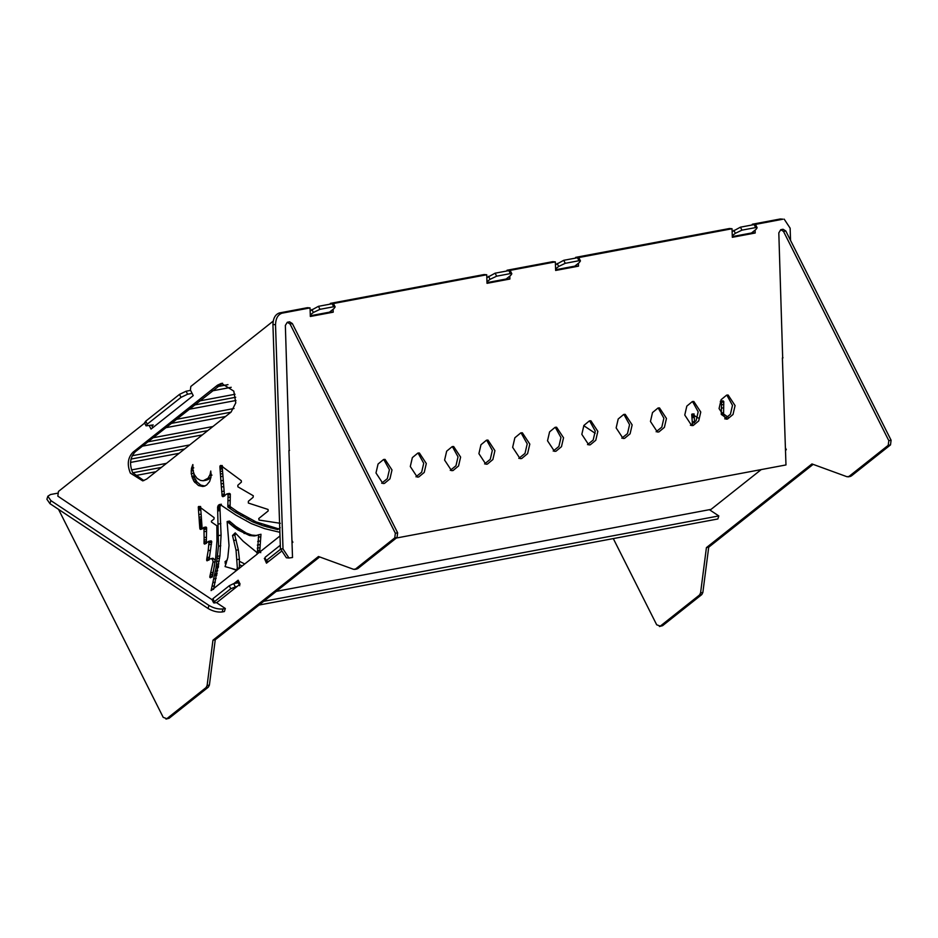 <?xml version="1.0" encoding="UTF-8"?>
<svg xmlns="http://www.w3.org/2000/svg" width="938" height="938" viewBox="0 0 938 938"><rect width="100%" height="100%" fill="white"/><g stroke="black" fill="none" stroke-linecap="round" stroke-linejoin="round"><path stroke-width="1.41" d="M692.514 401.523L698.177 411.805L696.113 420.716L690.427 425.313M684.763 415.03L691.705 425.582L693.17 425.512L698.704 420.939L700.768 412.028L693.827 401.476L692.361 401.546L686.815 406.119L684.763 415.03M726.821 395.086L732.484 405.368L730.421 414.279L724.734 418.876M719.071 408.593L726.012 419.145L727.478 419.075L733.012 414.502L735.075 405.591L728.134 395.039L726.669 395.109L721.123 399.682L719.071 408.593M383.748 459.444L389.411 469.727L387.347 478.638L381.649 483.234M375.986 472.963L382.939 483.516L384.392 483.433L389.938 478.872L392.002 469.95L385.049 459.397L383.595 459.479L378.049 464.04L375.986 472.963M418.055 453.007L423.718 463.29L421.654 472.201L415.956 476.797M410.293 466.526L417.246 477.079L418.7 476.996L424.246 472.435L426.309 463.513L419.356 452.96L417.902 453.042L412.357 457.615L410.293 466.526M452.362 446.57L458.025 456.853L455.962 465.764L450.275 470.36M444.6 460.089L451.553 470.642L453.007 470.571L458.553 465.998L460.617 457.087L453.664 446.523L452.21 446.605L446.664 451.178L444.6 460.089M486.67 440.145L492.333 450.416L490.269 459.327L484.583 463.923M478.908 453.652L485.861 464.204L487.314 464.134L492.86 459.561L494.924 450.65L487.971 440.086L486.517 440.168L480.971 444.741L478.908 453.652M521.047 432.828L527.215 443.873L524.999 453.429L518.808 458.365M512.652 447.32L520.086 458.623L521.657 458.553L527.59 453.652L529.806 444.108L522.36 432.793L520.789 432.875L514.856 437.776L512.652 447.32M555.284 427.271L560.947 437.542L558.884 446.465L553.197 451.061M547.522 440.778L554.475 451.33L555.929 451.26L561.475 446.687L563.539 437.776L556.586 427.224L555.132 427.294L549.586 431.867L547.522 440.778M589.592 420.834L595.255 431.105L593.191 440.028L587.505 444.624M581.83 434.341L588.783 444.893L590.236 444.823L595.782 440.25L597.846 431.339L590.893 420.787L589.439 420.857L583.893 425.43L581.83 434.341M623.899 414.397L629.562 424.68L627.499 433.591L621.812 438.187M616.149 427.904L623.09 438.456L624.544 438.386L630.09 433.813L632.153 424.902L625.212 414.35L623.747 414.42L618.201 418.993L616.149 427.904M658.206 407.96L663.87 418.242L661.806 427.153L656.119 431.75M650.456 421.467L657.397 432.019L658.863 431.949L664.397 427.376L666.461 418.465L659.52 407.913L658.054 407.983L652.508 412.556L650.456 421.467M754.914 224.51L782.925 219.199L780.334 218.976L782.925 219.199M754.902 224.463L752.323 224.229L780.334 218.976M280.427 548.73L283.018 548.965L288.974 558.004L286.383 557.782L280.427 548.73L272.923 324.501C273.146 318.228 275.326 314.371 279.442 312.94L307.453 307.687L310.044 307.91L310.337 316.469L333.213 312.178L333.107 309.282M279.442 312.94L282.033 313.175L310.044 307.91M332.92 303.678L330.328 303.396L484.149 274.541L486.74 274.764L487.021 283.323L509.897 279.032L509.791 276.135M332.92 303.619L486.74 274.764M578.218 257.657L732.039 228.743L729.447 228.52L575.627 257.375L575.651 258.079M578.218 257.598L575.627 257.375M784.18 219.14L790.136 228.18L790.535 240.398M509.604 270.531L507.012 270.25L552.763 261.667L555.355 261.89L555.636 270.449L578.512 266.158L578.406 263.261M509.604 270.472L555.355 261.89M283.018 548.965L275.514 324.724L272.923 324.501M289.537 450.416L288.927 450.533L292.515 557.512L288.974 558.004M292.304 542.692L292.257 541.062M782.995 357.847L782.386 357.964L785.974 464.943L396.328 538.037M785.774 450.123L785.716 448.481M282.033 313.175C277.918 314.593 275.737 318.451 275.514 324.724M732.039 228.743L732.32 237.302L755.196 233.011L755.102 230.115M752.323 224.229L752.346 224.932M752.581 232.12L752.604 232.788L732.297 236.599M575.897 265.266L575.92 265.935L555.613 269.745M507.012 270.25L507.036 270.953M507.282 278.129L507.306 278.809L486.998 282.619M330.328 303.396L330.352 304.1M330.598 311.275L330.622 311.955L310.314 315.766M578.512 266.158L575.92 265.935M509.897 279.032L507.306 278.809M333.213 312.178L330.622 311.955M755.196 233.011L752.604 232.788M231.264 568.369L236.165 570.187M244.759 563.984L239.495 561.334M216.432 602.595L225.343 608.504L224.393 611.541L222.107 611.975C217.51 612.444 212.809 611.271 208.013 608.457L208.963 605.42L50.887 500.611L47.85 496.225L50.511 494.525L57.429 493.224M208.013 608.457L49.937 503.647L46.9 499.262L47.85 496.225M225.343 608.504L223.056 608.938L222.107 611.975M150.221 558.45L212.094 599.71M709.62 509.838L718.813 515.935L717.863 518.972L259.017 605.045M718.813 515.935L263.742 601.305M208.963 605.42C213.758 608.234 218.46 609.407 223.056 608.938M227.289 559.939L225.003 561.733L225.847 564.512M225.19 563.457L226.421 562.952M239.518 564.746L242.18 566.024M785.798 230.983L783.511 231.416L780.768 229.693L783.054 229.259L785.798 230.983L891.1 440.239L890.502 444.905L851.27 476.023L849.347 476.328M813.14 464.369L708.718 547.194L702.855 592.511L701.8 594.575L662.58 625.681L659.426 626.514L662.58 625.681M694.636 422.804L694.038 414.045L691.904 414.104L698.2 418.008M726.657 418.207L721.275 414.408L721.557 402.308L720.302 401.358L722.799 400.854L723.761 401.546L723.573 413.986L728.099 417.211M692.455 424.726L691.752 414.479M785.399 447.86L786.314 449.677L785.481 450.346M761.222 469.586L710.089 510.143M782.679 357.906L778.81 232.859L780.768 229.693M783.511 231.416L888.814 440.672L891.1 440.239M890.502 444.905L888.204 445.339L888.814 440.672M888.204 445.339L848.984 476.445L851.27 476.023M847.049 476.75L848.984 476.445L847.049 476.75L811.945 463.935L706.42 547.616L700.569 592.945L702.855 592.511M701.8 594.575L699.514 595.009L700.569 592.945M699.514 595.009L660.293 626.115L656.682 624.79L613.3 538.588M595.196 433.274L583.753 425.688M706.42 547.616L708.718 547.194M721.275 414.408L723.573 413.986M239.084 582.099L238.24 582.768L239.741 585.769M237.455 586.191L230.771 588.724L214.415 601.692L214.603 602.946L216.889 602.513M276.264 591.374L711.074 509.369M213.09 599.945L212.914 598.702L214.415 601.692M230.771 588.724L229.271 585.734L212.914 598.702M229.271 585.734L233.668 583.624L235.168 586.625M238.24 582.768L233.668 583.624M265.325 558.52L266.826 561.51L269.112 561.088M280.31 545.248L265.137 557.278M264.34 558.403L265.853 561.393L266.826 561.51M280.462 549.316L266.65 560.267M212.117 599.828L213.618 602.817L214.603 602.946M145.46 422.428L58.426 491.465L57.828 496.132L150.338 558.063L150.15 558.649M280.31 523.31L259.04 520.062L258.759 518.526L268.174 510.952L268.069 509.463L248.336 503.038L248.359 501.279L253.108 497.328L253.295 495.756L237.9 486.834L237.818 485.274L241.418 482.085L241.277 480.655L220.676 465.412M224.487 495.721L222.177 466.28L219.891 466.714L220.864 465.447M226.844 493.927L223.103 496.671L222.154 496.05L221.122 483.902L223.408 483.469M210.522 577.761L212.539 576.331L215.728 557.324L216.959 540.757L216.854 525.761L211.472 522.056L211.367 521.176L214.005 519.031L214.134 517.647L198.903 506.414M210.675 577.691L209.819 576.636L213.032 562.108C212.938 559.447 211.941 558.391 210.03 558.931L207.075 560.83L206.712 559.236L208.177 550.653L210.464 550.219L211.707 541.39L209.092 541.308L208.177 550.653M203.675 527.473L205.961 527.039L200.755 529.419L199.817 528.399L199.747 527.531L202.033 527.097L200.58 506.614L198.293 507.048L199.067 506.426M203.605 486.365L206.583 485.087L209.573 481.604L210.956 477.29L210.769 471.017L210.089 474.511L208.048 478.204L203.206 480.76L200.462 480.408L197.097 478.368L194.342 474.628L192.911 470.337L192.876 464.568M192.806 464.58L191.481 468.297L191.211 473.678L193.896 481.288L198.528 485.556L202.69 486.482L204.988 486.048L200.814 485.122L197.027 482.038L194.506 477.512L193.427 472.389M143.866 480.608L132.668 472.705C129.174 464.099 130.077 457.099 135.377 451.694L222.576 383.22M130.37 473.139C126.888 464.533 127.791 457.521 133.09 452.128L217.499 385.166L221.415 383.361L233.785 391.123L235.79 402.848L231.065 412.122L146.656 479.084L142.74 480.889L130.37 473.139M217.768 510.976L220.055 510.542L219.902 506.626L221.38 504.234L219.093 504.667L217.616 507.059L218.484 546.209L216.021 567.924L211.109 590.6L257.411 553.936L256.496 552.119L243.212 541.296L235.239 532.866L232.507 535.504L236.036 550.243L237.49 569.741L236.376 570.621L235.907 569.671L225.061 566.587L227.817 557.477L229.024 545.494L227.125 521.563L230.209 521.727L229.423 521.082L227.184 521.516L229.447 521.082M152.812 427.669L151.593 425.254M292.339 323.551L290.053 323.985L287.309 322.262L289.596 321.828L292.339 323.551L397.642 532.819L397.032 537.486L357.812 568.592L355.877 568.897M319.67 556.938L215.248 639.763L209.397 685.092L208.342 687.144L169.121 718.262L165.967 719.094L169.121 718.262M210.03 558.931L212.961 558.204L215.318 560.338M209.807 577.163L212.094 576.729L214.532 565.497M199.946 528.938L202.233 528.504L202.033 527.097M204.121 537.638L203.945 527.531L205.926 527.05L206.606 527.824L206.325 543.114L204.038 543.536L204.121 537.638L206.407 537.204M206.735 560.502L209.022 560.068L210.464 550.219M236.083 533.839L234.793 535.07L238.322 549.809L239.389 559.2L239.354 568.451L237.068 568.885M227.922 522.161L233.609 526.91L235.895 526.488L230.209 521.727M235.895 526.488L246.389 533.101L251.818 535.082L256.731 535.516M258.689 534.695L257.504 551.216L259.791 550.794L260.975 534.261L254.257 535.95L249.531 535.504L237.912 529.97L235.356 528.223L237.642 527.801M259.791 550.794L260.741 552.681M220.055 510.542L221.075 535.152L219.914 555.906L213.7 588.865L211.413 589.299M280.181 527.695L277.765 529.607L263.344 525.878L252.615 521.845L235.204 512.125L227.817 506.989L228.086 494.889L227.055 493.857L229.341 493.423L230.302 494.127L230.103 506.555L237.49 511.702L255.957 521.88L278.68 528.88M211.015 476.903L208.107 479.564L205.492 480.326M236.165 583.155L238.639 581.197M229.423 521.082L227.184 521.516M233.609 526.91L235.356 528.223M232.507 535.504L234.793 535.07M257.504 551.216L258.454 553.103L279.993 535.961M279.876 532.303L264.657 528.657L251.372 523.639L235.989 515.138L219.914 504.41M221.122 483.902L219.891 466.714M199.747 527.531L198.293 507.048M208.904 541.273L211.191 540.851L208.564 541.414L204.765 544.122L204.038 543.536M206.196 480.233L203.206 480.76M233.879 583.588L238.135 580.212L240.093 584.104L216.619 602.724M291.941 540.429L292.855 542.258L292.023 542.914M280.849 551.779L266.474 563.175L264.715 559.13M273.181 321.136L190.836 386.444L190.379 389.95L193.228 395.613L151.03 429.088L149.306 425.688M289.221 450.486L285.351 325.427L287.309 322.262M290.053 323.985L395.355 533.241L397.642 532.819M397.032 537.486L394.746 537.908L395.355 533.241M394.746 537.908L355.525 569.026L357.812 568.592M353.591 569.331L355.525 569.026L353.591 569.331L318.474 556.504L212.961 640.197L207.11 685.514L209.397 685.092M208.342 687.144L206.055 687.577L207.11 685.514M206.055 687.577L166.835 718.684L163.212 717.359L58.543 509.357M212.961 640.197L215.248 639.763M210.851 572.755L213.137 572.321M227.817 506.989L230.103 506.555M732.132 231.674L740.445 227.172L741.946 230.162L755.665 227.582L757.142 227.77L755.934 229.458L750.658 233.644M741.946 230.162L735.345 233.316L733.844 230.326M732.273 235.755L735.345 233.316M555.448 264.821L563.75 260.307L565.262 263.308L578.981 260.729L580.446 260.916L579.25 262.605L573.974 266.779M565.262 263.308L558.661 266.462L557.16 263.472M555.589 268.901L558.661 266.462M740.445 227.172L754.164 224.592L755.629 224.768L757.142 227.77M563.75 260.307L577.48 257.739L578.945 257.915L580.446 260.916M151.956 425.958L153.234 424.949L146.047 425.84L144.546 422.85L145.742 421.162L179.51 394.382L186.099 391.216L190.602 390.384M222.892 466.831L222.212 466.96M189.687 444.94L132.199 455.727M130.511 462.434L179.135 453.312M212.903 426.532L152.917 437.788M142.365 446.16L202.35 434.904M234.031 408.511L176.133 419.38M165.58 427.74L225.566 416.484M235.039 394.265L199.337 400.96M188.784 409.331L235.954 400.479M212 390.923L231.217 387.312M166.472 463.36L131.519 469.915M134.58 475.73L155.931 471.72M145.742 421.162L147.254 424.152L181.011 397.372L179.51 394.382M147.254 424.152L146.047 425.84M486.834 277.695L495.135 273.181L496.648 276.182L510.366 273.603L511.831 273.79L510.635 275.467L505.359 279.653M496.648 276.182L490.046 279.336L488.546 276.335M486.974 281.775L490.046 279.336M310.15 310.841L318.451 306.327L319.964 309.329L333.682 306.749L335.147 306.925L333.951 308.614L328.675 312.8M319.964 309.329L313.362 312.483L311.862 309.481M310.279 314.922L313.362 312.483M186.099 391.216L187.612 394.218L192.102 393.374M187.612 394.218L181.011 397.372M184.552 449.021L131.003 459.069M207.767 430.612L147.77 441.857M230.983 412.192L170.986 423.448M235.719 397.255L194.201 405.04M227.993 384.639L217.417 386.62M161.336 467.429L132.715 472.799M495.135 273.181L508.865 270.613L510.331 270.789L511.831 273.79M318.451 306.327L332.181 303.76L333.647 303.935L335.147 306.925M50.887 500.611L49.937 503.647M691.904 414.104L692.725 413.951M691.775 414.326L694.061 413.904M691.798 415.417L694.085 414.983M691.869 416.507L694.155 416.085M691.951 417.773L694.237 417.34M692.256 421.983L694.542 421.549M720.759 401.312L723.046 400.889M721.029 401.464L723.327 401.03M721.287 401.699L723.573 401.265M721.474 401.98L723.761 401.546M721.557 402.308L723.843 401.886M721.521 404.853L723.808 404.419M721.451 408.182L723.737 407.76M721.322 413.048L723.608 412.614M722.612 415.37L724.898 414.948M222.154 496.05L224.44 495.616M212.152 576.905L209.866 577.327L212.14 576.893M192.22 477.946L194.506 477.512M195.292 479.236L193.005 479.658L195.292 479.224M133.09 452.128L135.377 451.694M227.395 521.692L229.681 521.258M227.641 521.903L229.927 521.469M228.954 523.087L231.24 522.665M230.631 524.518L232.917 524.084M232.354 525.937L234.652 525.503M234.113 527.285L236.399 526.863M234.617 527.672L236.904 527.238M235.063 528.012L237.361 527.578M235.673 528.457L237.959 528.035M236.329 528.915L238.615 528.481M237.103 529.431L239.389 529.009M237.912 529.97L240.198 529.548M244.103 533.523L246.389 533.101M249.531 535.504L251.818 535.082M254.257 535.95L256.543 535.528M258.29 537.216L260.576 536.782M257.704 541.449L259.99 541.015M257.364 545.107L259.65 544.685M257.27 548.202L259.556 547.78M257.422 550.653L259.709 550.231M233.949 540.476L236.235 540.054M236.036 550.243L238.322 549.809M237.103 559.634L239.389 559.2M237.091 568.381L239.378 567.947M217.499 385.166L219.785 384.744M191.481 468.297L193.767 467.863M191.129 470.923L193.416 470.501M191.211 473.678L193.498 473.256M191.727 476.492L194.025 476.07M193.896 481.288L196.194 480.866M194.741 482.472L197.027 482.038M198.528 485.556L200.814 485.122M210.405 473.362L211.109 473.233M210.089 474.511L211.156 474.311M209.69 475.554L211.976 475.132M208.048 478.204L210.335 477.782M205.821 479.998L208.107 479.564M198.434 506.672L199.255 506.52M198.317 506.895L200.603 506.473M198.34 507.986L200.626 507.564M198.399 509.076L200.685 508.654M198.493 510.342L200.779 509.92M198.797 514.552L201.084 514.13M198.997 517.295L201.283 516.873M199.137 519.183L201.424 518.749M199.208 520.109L201.494 519.675M199.243 520.531L201.529 520.098M199.278 521.094L201.564 520.672M199.313 521.704L201.611 521.27M199.348 522.255L201.635 521.821M199.372 522.747L201.658 522.314M199.407 523.17L201.693 522.736M199.431 523.533L201.717 523.099M199.442 523.592L201.729 523.158M199.477 523.709L201.764 523.287M199.583 525.081L201.869 524.647M199.677 526.406L201.963 525.984M199.817 528.399L202.104 527.977M200.169 529.255L202.456 528.821M204.214 527.848L206.501 527.426M204.308 528.258L206.606 527.824M204.32 529.466L206.606 529.044M204.285 531.658L206.571 531.236M204.062 540.065L206.348 539.631M204.038 541.976L206.325 541.554M204.097 543.794L206.383 543.372M209.42 541.824L211.707 541.39M209.444 542.774L211.742 542.34M209.197 544.697L211.484 544.263M206.981 557.582L209.268 557.16M206.712 559.236L208.998 558.814M206.641 560.056L208.928 559.634M210.3 574.83L212.586 574.408M209.819 576.636L212.105 576.213M209.795 576.929L212.082 576.507M209.948 577.456L212.234 577.022M210.124 577.62L211.027 577.445M219.973 465.952L222.259 465.529M219.973 468.191L222.259 467.757M220.055 469.34L222.341 468.906M220.219 471.509L222.505 471.075M220.407 474.053L222.693 473.62M220.606 476.692L222.892 476.27M220.899 480.842L223.185 480.42M221.356 487.045L223.643 486.623M221.673 491.582L223.959 491.149M221.896 494.455L224.182 494.033M222.001 495.499L224.299 495.065M222.388 496.425L224.674 495.991M222.529 496.542L223.584 496.343M222.693 496.636L223.326 496.519M227.301 493.892L229.587 493.458M227.571 494.033L229.857 493.611M227.828 494.267L230.115 493.834M228.016 494.549L230.302 494.127M228.086 494.889L230.373 494.455M228.063 497.421L230.349 496.999M227.993 500.763L230.279 500.329M227.864 505.617L230.15 505.183M229.153 507.95L231.44 507.517M235.204 512.125L237.49 511.702M240.996 515.771L243.282 515.337M246.741 518.972L249.027 518.538M252.615 521.845L254.902 521.422M253.67 522.302L255.957 521.88M255.382 522.982L257.669 522.56M257.329 523.732L259.615 523.31M259.251 524.459L261.55 524.025M263.344 525.878L265.63 525.444M267.049 527.027L269.335 526.593M270.848 528.035L273.134 527.602M275.244 529.055L277.531 528.622M211.191 590.201L211.8 590.084M211.285 589.779L213.583 589.345M212.164 586.262L214.45 585.828M213.02 582.615L215.306 582.193M213.852 578.887L216.139 578.453M214.568 575.557L216.854 575.123M214.872 574.021L217.159 573.599M215.423 571.113L217.71 570.691M216.021 567.924L218.308 567.502M216.068 567.572L218.355 567.138M216.068 567.49L218.355 567.056M216.127 567.115L218.413 566.681M216.197 566.681L218.484 566.247M216.279 566.177L218.566 565.755M216.561 564.359L218.847 563.937M216.959 561.51L219.246 561.076M217.358 558.567L219.644 558.133M217.628 556.328L219.914 555.906M218.484 546.209L220.77 545.775M218.788 535.586L221.075 535.152M218.554 524.002L220.84 523.568M217.686 509.709L219.973 509.275M217.628 508.525L219.914 508.091M217.593 507.517L219.879 507.095M217.616 507.059L219.902 506.626M217.862 506.074L220.149 505.652M218.378 505.242L220.676 504.82M215.318 561.674L213.032 562.108M755.665 227.582L754.164 224.592M578.981 260.729L577.48 257.739M333.682 306.749L332.181 303.76M510.366 273.603L508.865 270.613M720.478 401.288L722.764 400.854M848.116 476.856L850.403 476.422M227.019 493.857L229.306 493.435M354.658 569.425L356.944 568.991"/></g></svg>

